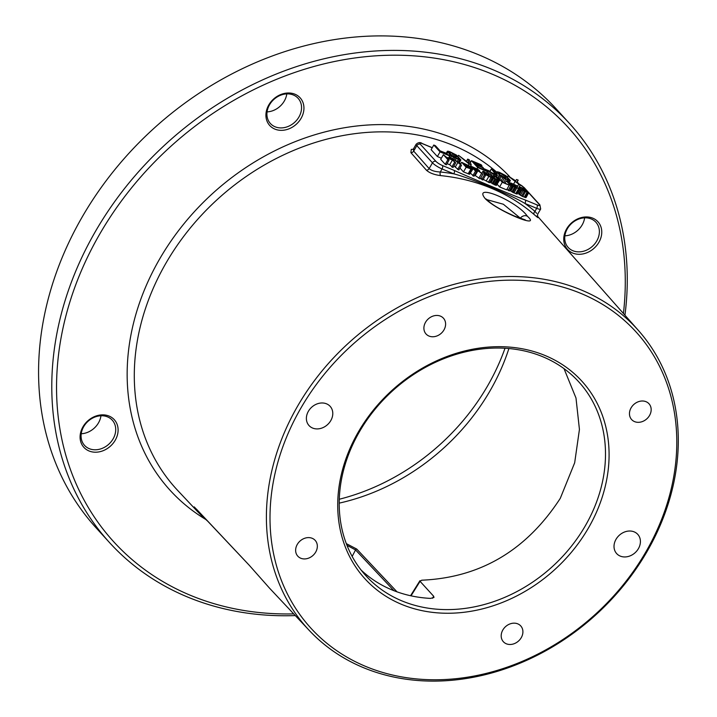 <?xml version="1.0" encoding="UTF-8"?>
<svg xmlns="http://www.w3.org/2000/svg" width="717" height="717" viewBox="0 0 717 717"><rect width="100%" height="100%" fill="white"/><g stroke="black" fill="none" stroke-linecap="round" stroke-linejoin="round"><path stroke-width="1.08" d="M295.296 615.58A311.142 256.722 -42.3 0 1 109.549 542.608A311.142 256.722 -42.3 0 1 95.424 231.448A311.142 256.722 -42.3 0 1 569.522 123.494A311.142 256.722 -42.3 0 1 624.946 315.202M109.549 542.608L96.338 528.106A311.142 256.722 -42.3 0 1 82.213 216.946A311.142 256.722 -42.3 0 1 556.302 108.993L569.522 123.494M623.414 313.472A307.485 253.71 -42.3 0 0 434.744 58.158A307.485 253.71 -42.3 0 0 99.681 234.172A307.485 253.71 137.7 0 0 293.71 613.886M280.643 94.59A20.56 16.966 137.7 0 0 266.401 119.237A20.56 16.966 137.7 0 0 289.22 128.737A20.56 16.966 137.7 0 0 303.452 104.082A20.56 16.966 137.7 0 0 280.643 94.59M601.276 228.033A20.56 16.966 137.7 0 0 578.467 218.542A20.56 16.966 137.7 0 0 564.234 243.197A20.56 16.966 137.7 0 0 587.044 252.689A20.56 16.966 137.7 0 0 601.276 228.033M80.573 441.116A20.56 16.966 137.7 0 0 103.382 450.608A20.56 16.966 137.7 0 0 117.615 425.952A20.56 16.966 137.7 0 0 94.805 416.46A20.56 16.966 137.7 0 0 80.573 441.116M297.636 406.091A222.691 183.74 -42.3 0 1 638.515 330.573A222.691 183.74 -42.3 0 1 647.066 551.525A222.691 183.74 -42.3 0 1 309.332 630.512A222.691 183.74 -42.3 0 1 297.636 406.091M432.252 147.693L431.894 147.541A2.743 1.443 -67.4 0 1 432.19 147.747L422.528 143.732A5.485 1.111 30 0 0 420.314 144.225L435.963 161.397A5.485 1.111 30 0 0 442.344 165.484L454.112 170.377C470.128 177.655 510.594 194.504 525.211 199.971L536.979 204.865A2.743 1.443 112.6 0 1 536.683 208.333L534.927 211.372A2.743 1.542 130.7 0 0 534.102 214.508C538.108 218.013 539.032 218.568 536.872 216.158M413.243 149.253L411.262 149.396L410.913 152.685L426.382 170.171C429.402 172.94 434.143 174.742 440.605 175.602A2.743 1.246 95.8 0 1 440.292 171.99A227.522 187.729 -42.3 0 1 453.816 173.846C470.298 178.004 511.714 195.248 524.916 203.44A227.522 187.729 -42.3 0 1 534.927 211.372L536.674 213.352M485.292 198.734C471.813 182.217 517.056 201.029 527.389 216.256C542.581 229.816 497.302 210.986 485.292 198.734A5.485 4.517 -41.5 0 1 487.264 199.944M487.049 199.702L503.352 204.237L520.901 218.622M508.909 348.516A201.226 166.039 -42.3 0 1 490.096 390.729A201.226 166.039 -42.3 0 1 339.222 503.128M620.223 556.087A14.277 11.777 137.7 0 0 636.947 550.781A14.277 11.777 137.7 0 0 637.772 534.371A14.277 11.777 137.7 0 0 634.204 531.88A14.277 11.777 137.7 0 0 617.48 537.185A14.277 11.777 137.7 0 0 616.665 553.596A14.277 11.777 137.7 0 0 620.223 556.087M649.53 415.493A11.741 9.688 137.7 0 0 648.993 403.752A11.741 9.688 137.7 0 0 631.103 407.83A11.741 9.688 137.7 0 0 631.632 419.57A11.741 9.688 137.7 0 0 649.53 415.493M564.001 368.619L575.993 398.034L579.435 429.447L574.676 462.779L560.273 498.36C526.412 550.423 480.229 577.705 421.721 580.196L420.063 581.326L419.929 580.707L410.554 595.728M300.853 408.152A219.922 181.464 137.7 0 0 365.733 666.443A219.922 181.464 137.7 0 0 645.945 551.776A219.922 181.464 137.7 0 0 581.066 293.486A219.922 181.464 137.7 0 0 300.853 408.152M358.303 432.055A146.707 121.048 -42.3 0 1 545.216 355.569A146.707 121.048 -42.3 0 1 588.505 527.873A146.707 121.048 -42.3 0 1 401.583 604.359A146.707 121.048 -42.3 0 1 358.303 432.055M312.594 428.049A14.277 11.777 137.7 0 0 329.318 422.743A14.277 11.777 137.7 0 0 330.143 406.333A14.277 11.777 137.7 0 0 326.576 403.841A14.277 11.777 137.7 0 0 309.852 409.147A14.277 11.777 137.7 0 0 309.036 425.566A14.277 11.777 137.7 0 0 312.594 428.049M428.999 336.058A11.741 9.688 137.7 0 0 442.756 331.693A11.741 9.688 137.7 0 0 443.429 318.196A11.741 9.688 137.7 0 0 440.498 316.152A11.741 9.688 137.7 0 0 426.749 320.517A11.741 9.688 137.7 0 0 426.068 334.014A11.741 9.688 137.7 0 0 428.999 336.058M517.799 623.871A11.741 9.688 137.7 0 0 504.042 628.235A11.741 9.688 137.7 0 0 503.37 641.733A11.741 9.688 137.7 0 0 506.301 643.776A11.741 9.688 137.7 0 0 520.049 639.421A11.741 9.688 137.7 0 0 520.73 625.914A11.741 9.688 137.7 0 0 517.799 623.871M315.695 552.099A11.741 9.688 137.7 0 0 315.166 540.358A11.741 9.688 137.7 0 0 297.277 544.436A11.741 9.688 137.7 0 0 297.806 556.177A11.741 9.688 137.7 0 0 315.695 552.099M208.253 521.707L202.077 516.088A2.743 1.542 -46.2 0 1 202.042 516.061L197.05 511.042L196.333 509.016L249.131 565.13L269.44 588.065L309.332 630.512M197.157 511.158L202.077 516.088A2.743 1.542 -46.2 0 0 203.189 516.321M346.32 543.62L356.752 549.07L397.021 591.839M346.983 545.332L355.542 549.921L393.92 590.683M432.476 598.283L433.677 596.266L433.964 597.494L430.487 598.399A143.965 118.789 -42.3 0 1 361.108 570.06M433.677 596.266L420.063 581.326L411.02 595.827M359.405 431.813A143.965 118.789 137.7 0 0 365.939 575.787A143.965 118.789 137.7 0 0 585.305 525.83A143.965 118.789 -42.3 0 0 578.771 381.856A143.965 118.789 -42.3 0 0 359.405 431.813M505.019 348.229A205.689 169.714 -42.3 0 1 487.694 385.719A205.689 169.714 137.7 0 1 339.293 499.238M267.065 111.879A18.732 15.46 137.7 0 0 273.536 110.427A18.732 15.46 137.7 0 0 286.8 93.891M564.888 235.83A18.732 15.46 137.7 0 0 584.624 217.851M81.227 433.749A18.732 15.46 137.7 0 0 100.963 415.77M280.329 95.343A18.732 15.46 137.7 0 0 270.39 123.512A18.732 15.46 137.7 0 0 288.144 126.452A18.732 15.46 -42.3 0 0 298.084 98.283A18.732 15.46 -42.3 0 0 280.329 95.343M598.937 227.943A18.732 15.46 137.7 0 0 595.908 222.234A18.732 15.46 137.7 0 0 574.738 221.06A18.732 15.46 137.7 0 0 565.184 241.763A18.732 15.46 -42.3 0 0 568.214 247.473A18.732 15.46 -42.3 0 0 589.374 248.647A18.732 15.46 -42.3 0 0 598.937 227.943M81.523 439.682A18.732 15.46 137.7 0 0 84.552 445.391A18.732 15.46 137.7 0 0 105.713 446.566A18.732 15.46 137.7 0 0 115.276 425.862A18.732 15.46 -42.3 0 0 112.246 420.153A18.732 15.46 -42.3 0 0 91.077 418.979A18.732 15.46 -42.3 0 0 81.523 439.682M487.327 170.261L483.141 168.316M422.528 143.732A2.743 1.443 -67.4 0 0 422.241 143.525C420.35 142.083 418.316 142.316 416.147 144.234L413.306 149.154L413.682 151.099L429.142 168.594C431.428 170.619 435.147 171.748 440.292 171.99L442.048 168.952L453.816 173.846A2.743 1.443 112.6 0 0 454.112 170.377M487.318 170.27L483.106 168.378M446.198 153.321L440.256 151.009M448.492 158.072L449.738 155.921L448.932 155.042L440.874 151.69L435.407 145.694L433.794 145.022L431.114 149.674L437.37 156.539L441.358 158.197M459.382 162.858L460.69 163.933M509.187 183.265L509.841 183.722M447.05 163.628L449.702 164.731L452.983 167.536L455.671 162.893L451.145 157.928L449.98 157.444L451.809 159.452L446.377 157.184L443.384 154.693L447.901 159.658L449.066 160.142L446.951 157.821L452.391 160.079L455.671 162.893M443.384 154.693L440.695 159.344L445.221 164.31L446.386 164.793L449.066 160.142M453.906 165.941L458.808 169.965L461.497 165.313L459.185 162.786L460.081 161.648L458.916 161.164L458.217 162.114L452.705 158.574L461.497 165.313M459.929 168.02L463.469 171.901L469.59 174.249L472.664 169.508L469.492 166.021L461.631 162.293L466.158 167.258L472.664 169.508M474.591 175.154L480.166 178.856L482.855 174.204L478.893 171.049L479.583 170.745L477.746 169.266L470.952 166.174L475.47 171.13L476.635 171.614L474.618 169.4L477.916 170.771L482.855 174.204M470.495 173.263L473.955 176.265L476.635 171.614M480.946 177.502L481.725 179.501L482.882 179.985L485.57 175.333L485.194 174.392L492.176 178.085L484.549 171.829L482.989 171.184L484.405 174.849L485.57 175.333M483.249 179.349L489.487 182.727L492.176 178.085M489.89 182.037L496.379 185.407L499.462 180.397L496.191 176.678L495.026 176.194L498.198 179.806L496.254 179.393L489.209 173.765L493.637 178.237L499.462 180.657M497.293 184.412L499.588 186.931L506.578 189.844L509.258 185.192L502.859 182.136L497.75 177.323L502.267 182.288L509.258 185.192M506.946 189.198L509.294 190.973L511.974 186.33L507.457 181.365L506.292 180.881L510.809 185.837L511.974 186.33M509.697 190.283L512.888 192.407L517.163 194.056L520.237 189.306L514.412 186.752L511.714 184.188L512.01 183.722L517.065 185.82L510.656 182.898L510.549 183.704L513.435 186.474L520.237 189.306M518.176 192.864L519.072 193.438M521.402 189.396L518.723 194.047L522.693 196.548L526.09 197.507L528.779 192.595L521.232 188.015L520.945 187.567L521.815 187.737L525.794 189.718L524.342 188.661L519.583 186.868L527.524 192.013L521.402 189.396L523.052 190.668L528.779 192.864M433.794 145.022L440.059 151.887L449.738 155.921M437.37 156.539L440.059 151.887M449.926 151.735L447.91 151.17L447.363 151.663L451.764 156.127L456.182 158.609L460.897 159.936L456.505 155.105L449.926 151.735M450.724 152.613L456.093 155.392L459.158 158.753L457.536 158.627L452.167 155.84L449.102 152.479L450.724 152.613L450.079 153.734M471.239 164.874L469.285 159.792L467.672 159.12L469.366 163.548L458.53 155.32L469.088 163.978L471.239 164.874L470.244 166.595M486.574 170.709L478.508 167.348L476.375 165.009L483.366 167.921L482.568 167.043L475.577 164.139L473.847 162.239L481.914 165.591L481.116 164.713L471.436 160.689L477.692 167.554L487.372 171.587L486.574 170.709M489.003 170.816L487.39 170.144L488.331 170.987L492.346 173.568L497.464 175.145L492.946 169.642L491.333 168.97L495.581 174.186L491.817 172.797L489.003 170.816M499.399 172.322L497.374 171.757L496.827 172.25L501.228 176.714L507.806 180.092L510.37 180.523L505.969 175.701L499.399 172.322M500.197 173.2L505.566 175.979L508.622 179.34L507.009 179.214L501.64 176.436L498.575 173.075L500.197 173.2L499.543 174.321M518.212 180.155L516.598 179.483L515.64 180.809L507.994 175.907L520.175 185.237L516.975 181.733L518.212 180.155L517.181 181.948M463.379 163.413L468.515 165.752L471.311 168.809L466.74 167.106L463.379 163.413M477.728 170.305L474.045 168.764L472.602 167.186L476.966 169.069L478.32 170.153L477.728 170.305M484.154 171.928L488.501 175.504L485.006 174.052L484.154 171.928M459.947 161.594L460.897 159.936M459.57 161.433L460.359 160.07M458.495 161.737L459.552 159.918M457.231 161.424L458.333 159.497M455.331 160.088L456.182 158.609M453.986 159.147L454.712 157.901M452.239 159.12L453.368 157.157M450.805 157.785L451.764 156.127M448.985 158.278L450.688 155.32M449.236 155.374L449.756 154.478M446.7 154.11L447.758 152.282M446.091 153.859L447.363 151.663M445.929 153.788L447.363 151.305M451.746 155.472L452.875 153.51M449.398 152.981L449.783 152.309M458.522 158.932L458.898 158.278M455.842 157.919L456.899 156.091M454.892 157.48L456.093 155.392M453.87 156.96L455.161 154.729M452.812 156.306L454.085 154.101M468.335 165.277L469.088 163.978M457.975 156.279L458.53 155.32M466.48 161.182L467.672 159.12M486.368 173.326L487.372 171.587M476.975 168.8L477.692 167.554M470.352 162.562L471.436 160.689M481.367 166.541L481.914 165.591M482.693 169.095L483.366 167.921M486.879 171.04L487.39 170.144M495.088 174.141L495.456 173.496M489.845 171.533L491.333 168.97M496.433 176.938L497.464 175.145M496.128 176.651L496.917 175.289M495.411 176.346L496.11 175.127M493.305 177.475L494.9 174.715M492.489 176.579L493.825 174.267M491.333 175.315L492.346 173.568M490.213 174.186L491.002 172.824M487.82 174.518L489.397 171.793M486.78 173.666L488.331 170.987M508.936 182.996L510.37 180.523M508.658 182.683L509.823 180.657M508.102 182.082L509.016 180.505M507.143 181.231L507.806 180.092M503.737 182.503L505.655 179.196M502.375 181.607L504.176 178.488M501.291 180.424L502.832 177.744M499.946 178.936L501.228 176.714M499.005 177.906L500.152 175.907M497.885 177.377L499.22 175.065M496.711 173.774L497.222 172.869M496.245 173.263L496.827 172.25M496.119 173.129L496.836 171.892M501.21 176.059L502.348 174.097M498.862 173.577L499.256 172.905M507.986 179.519L508.362 178.874M505.306 178.506L506.363 176.678M504.356 178.076L505.566 175.979M503.343 177.547L504.625 175.315M502.285 176.893L503.549 174.688M518.283 188.508L520.175 185.237M517.566 186.277L518.561 184.565M513.686 183.955L515.362 181.06M507.439 176.866L507.994 175.907M445.221 164.31L447.901 159.658M449.407 158.448L449.98 157.444M451.818 167.052L454.506 162.409M449.702 164.731L452.391 160.079M459.328 162.938L460.081 161.648M457.643 169.481L460.332 164.829M455.34 166.944L458.02 162.293M452.328 159.228L452.705 158.574M460.511 164.238L461.631 162.293M469.59 174.249L472.27 169.606M469.008 174.141L471.687 169.49M468.129 173.846L470.809 169.194M463.469 171.901L466.158 167.258M466.032 166.326L466.875 164.865M470.944 168.782L471.212 168.316M469.008 168.047L469.769 166.729M468.309 167.76L469.196 166.227M467.538 167.437L468.515 165.752M466.713 167.079L467.744 165.295M475.237 175.423L477.916 170.771M472.79 175.782L475.47 171.13M470.549 166.864L470.952 166.174M479.404 171.453L479.673 170.978M478.813 178.291L481.492 173.639M477.755 170.314L478.033 169.839M477.181 170.072L477.549 169.445M476.536 169.804L476.966 169.069M475.828 169.517L476.285 168.719M481.752 173.326L482.989 171.184M488.322 182.243L491.011 177.601M486.395 180.657L489.075 176.006M481.725 179.501L484.405 174.849M496.379 185.407L499.068 180.756M495.797 185.291L498.485 180.648M494.927 184.995L497.607 180.343M494.147 184.672L496.827 180.021M493.081 184.161L495.761 179.51M492.113 183.624L494.793 178.981M490.948 182.88L493.637 178.237M490.177 182.297L492.857 177.646M491.772 177.753L492.185 177.045M488.465 175.047L489.209 173.765M497.741 179.931L498.01 179.465M493.959 178.049L495.026 176.194M497.374 177.968L497.75 177.323M499.588 186.931L502.267 182.288M508.129 190.489L510.809 185.837M505.037 183.05L506.292 180.881M517.163 194.056L519.843 189.405M516.572 193.94L519.26 189.288M515.702 193.644L518.382 188.992M513.955 192.918L516.634 188.266M512.888 192.407L515.568 187.755M511.92 191.869L514.6 187.218M510.755 191.125L513.435 186.474M509.984 190.543L512.664 185.891M511.615 185.927L511.992 185.282M510.172 184.35L510.549 183.704M509.841 183.982L510.262 183.256M509.751 183.884L510.262 182.996M516.849 187.962L517.737 186.429M515.702 187.46L516.572 185.945M515.147 187.182L516.088 185.551M514.376 186.725L515.317 185.094M513.587 186.142L514.439 184.663M512.225 184.744L512.691 183.937M511.732 184.206L512.01 183.722M524.351 189.709L524.629 189.234M525.48 190.256L525.794 189.718M523.912 189.521L524.244 188.938M523.267 189.252L523.661 188.571M522.585 188.912L522.98 188.221M521.519 188.257L521.815 187.737M525.704 197.605L528.384 192.963M525.122 197.498L527.802 192.846M524.244 197.193L526.923 192.55M522.693 196.548L525.373 191.905M521.626 196.037L524.306 191.394M520.363 195.32L523.052 190.668M519.296 194.549L521.985 189.897M526.188 191.851L526.556 191.215M525.355 191.502L525.776 190.758M524.459 191.107L524.907 190.328M523.374 190.489L523.742 189.844M522.594 189.897L522.872 189.422M521.564 189.467L521.904 188.885M520.148 189.163L520.739 188.141M519.547 188.696L520.157 187.639M519.045 188.481L519.78 187.218M518.597 188.589L519.583 186.868M525.211 199.971A2.743 1.443 112.6 0 1 524.916 203.44L536.683 208.333A8.228 1.676 30 0 0 540.672 209.014L539.883 204.847L528.779 192.667M509.617 176.579A231.134 190.713 -42.3 0 0 159.577 259.097A231.134 190.713 137.7 0 0 205.564 519.332M496.702 172.116A225.658 186.187 -42.3 0 0 165.95 263.157A225.658 186.187 137.7 0 0 177.807 490.571L197.05 511.042M534.102 214.508A224.78 185.47 137.7 0 0 440.605 175.602M527.389 216.256A5.485 4.517 138.5 0 0 520.417 218.067L520.183 218.362M356.752 549.07A1.371 1.129 136.7 0 0 355.542 549.921L352.172 556.419M416.147 144.234A8.228 1.676 30 0 0 416.819 145.659L413.682 151.099A2.743 2.259 138.5 0 1 410.913 152.685M426.382 170.171A2.743 2.259 138.5 0 0 429.142 168.594L432.468 162.831A8.228 1.676 30 0 0 442.048 168.952A2.743 1.443 112.6 0 0 442.344 165.484M420.314 144.225A2.743 2.259 137.7 0 0 416.819 145.659L432.468 162.831A2.743 2.259 137.7 0 1 435.963 161.397M527.362 191.385L523.544 187.2A5.485 1.111 30 0 0 519.081 184.036M536.979 204.865A5.485 1.111 30 0 0 539.193 204.372L528.752 192.909M523.544 187.2A2.743 2.259 -42.3 0 1 524.235 187.675L518.956 183.902M539.193 204.372A2.743 2.259 -42.3 0 1 539.883 204.847M638.515 330.573L537.239 215.916M524.36 220.056L525.319 219.895L514.976 216.265C508.263 213.406 493.619 206.523 487.228 199.909L486.476 199.254M194.217 506.892L249.265 565.283L269.44 588.065M413.817 149.136L413.315 149.154M489.944 171.372L489.326 171.094M487.354 170.207L483.401 168.432M440.121 150.866L446.243 153.25M528.106 191.923L524.235 187.675M540.672 209.014L537.598 214.347L537.607 217.054L536.773 216.059M431.894 147.541L422.241 143.525"/></g></svg>
